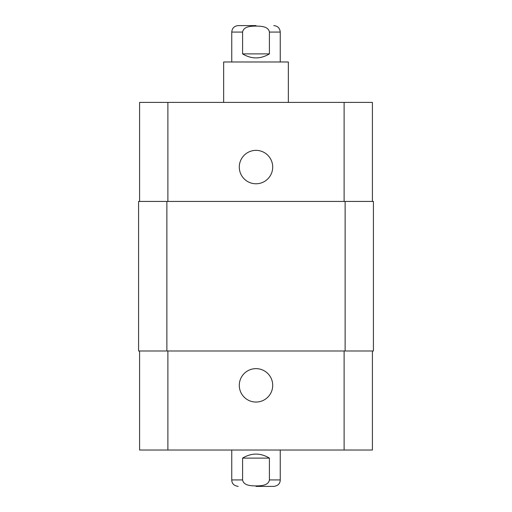 <?xml version="1.0" encoding="UTF-8"?>
<svg xmlns="http://www.w3.org/2000/svg" width="512" height="512" viewBox="0 0 512 512"><rect width="100%" height="100%" fill="white"/><g stroke="black" fill="none" stroke-linecap="round" stroke-linejoin="round"><path stroke-width="0.77" d="M256 25.6L238.214 25.6L256 25.6M269.408 53.894C260.467 59.238 251.533 59.238 242.592 53.894L242.592 32.07C243.693 26.214 251.251 26.202 256 26.074C260.749 26.202 268.307 26.214 269.408 32.07L269.408 53.894L242.592 53.894M288.339 102.4L288.339 61.978L223.661 61.978L223.661 102.4M256 486.4L273.786 486.4L256 486.4M269.408 458.106L269.408 479.93C268.307 485.786 260.749 485.798 256 485.926C251.251 485.798 243.693 485.786 242.592 479.93L242.592 458.106L269.408 458.106C260.467 452.762 251.533 452.762 242.592 458.106M372.41 350.989L372.41 450.022L139.59 450.022L139.59 350.989M239.29 385.35A16.71 16.71 0 0 1 264.352 370.874A16.71 16.71 0 0 1 264.352 399.821A16.71 16.71 0 0 1 239.29 385.35M239.29 167.072A16.71 16.71 0 0 1 264.352 152.602A16.71 16.71 0 0 1 264.352 181.542A16.71 16.71 0 0 1 239.29 167.072M372.41 201.434L372.41 102.4L139.59 102.4L139.59 201.434M345.126 350.989L373.421 350.989L373.421 201.434L138.579 201.434L138.579 350.989L345.126 350.989L345.126 201.434M373.421 350.989L373.421 201.434M280.25 61.978L280.25 32.07L269.408 32.07M242.592 32.07L231.75 32.07L231.75 61.978M280.25 450.022L280.25 479.93L269.408 479.93M242.592 479.93L231.75 479.93C231.827 482.125 232.544 485.574 238.214 486.4M167.885 350.989L167.885 450.022M344.115 350.989L344.115 450.022M167.885 201.434L167.885 102.4M344.115 201.434L344.115 102.4M166.874 350.989L166.874 201.434M231.75 32.07C232.128 28.141 234.285 25.984 238.214 25.6M280.25 32.07C279.872 28.141 277.715 25.984 273.786 25.6M280.25 479.93C280.173 482.125 279.456 485.574 273.786 486.4M231.75 450.022L231.75 479.93"/></g></svg>
